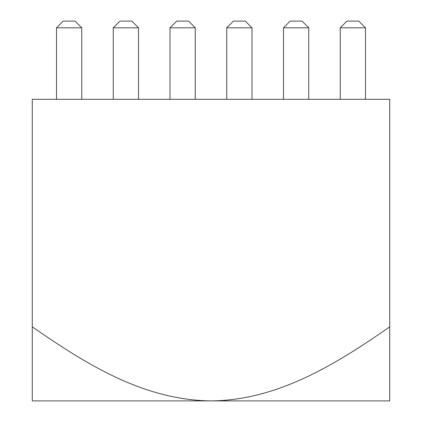 <?xml version="1.0" encoding="UTF-8"?>
<svg xmlns="http://www.w3.org/2000/svg" width="422" height="422" viewBox="0 0 422 422"><rect width="100%" height="100%" fill="white"/><g stroke="black" fill="none" stroke-linecap="round" stroke-linejoin="round"><path stroke-width="0.63" d="M32.272 326.865C85.386 363.542 142.794 400.082 211 400.9L32.272 400.9L32.272 99.297L389.728 99.297L389.728 400.9L211 400.9C278.145 400.357 336.809 363.59 389.728 326.865M138.5 27.805L113.26 27.805L119.959 21.1L131.801 21.1L138.5 27.805L138.5 99.297M113.26 27.805L113.26 99.297M308.74 27.805L283.5 27.805L290.199 21.1L302.041 21.1L308.74 27.805L308.74 99.297M283.5 27.805L283.5 99.297M195.249 27.805L170.003 27.805L176.707 21.1L188.55 21.1L195.249 27.805L195.249 99.297M340.243 27.805L346.947 21.1L358.784 21.1L365.489 27.805L340.243 27.805L340.243 99.297M251.997 27.805L226.751 27.805L233.45 21.1L245.293 21.1L251.997 27.805L251.997 99.297M365.489 27.805L365.489 99.297M81.757 27.805L56.511 27.805L63.216 21.1L75.053 21.1L81.757 27.805L81.757 99.297M56.511 27.805L56.511 99.297M170.003 27.805L170.003 99.297M226.751 27.805L226.751 99.297"/></g></svg>
